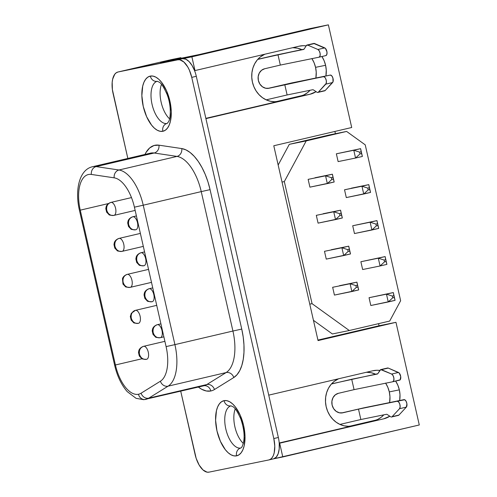 <?xml version="1.0" encoding="UTF-8"?>
<svg xmlns="http://www.w3.org/2000/svg" width="497" height="497" viewBox="0 0 497 497"><rect width="100%" height="100%" fill="white"/><g stroke="black" fill="none" stroke-linecap="round" stroke-linejoin="round"><path stroke-width="0.75" d="M224.041 400.657A6.66 5.84 78.5 0 0 231.049 405.85L232.776 406.645C234.832 407.49 237.523 411.628 240.859 419.077C243.878 428.221 244.797 435.813 243.605 441.852C242.008 448.623 241.051 447.474 240.927 447.996A21.644 10.394 76.8 0 1 240.797 448.027L240.797 448.027A6.66 5.84 78.5 0 0 236.584 455.848A28.304 13.593 -103.2 0 1 217.04 431.166A28.304 13.593 -103.2 0 1 223.855 400.694L223.861 400.694A28.304 13.593 -103.2 0 0 217.034 431.16A28.304 13.593 -103.2 0 0 236.584 455.848A28.304 13.593 76.8 0 1 217.027 431.16A28.304 13.593 76.8 0 1 223.849 400.694A28.304 13.593 76.8 0 1 224.035 400.657L221.556 401.719L219.413 403.794L217.686 406.813L216.45 410.659L215.592 420.201L216.978 430.967L220.395 441.324L225.315 449.692L228.117 452.711L230.999 454.792L233.851 455.855L236.572 455.855L239.051 454.792L241.194 452.711L242.921 449.692L244.157 445.852L245.009 436.31L243.623 425.538L240.213 415.188L235.292 406.819L232.49 403.8L229.608 401.719L226.75 400.657L224.035 400.657A28.304 13.593 76.8 0 1 243.58 425.345A28.304 13.593 76.8 0 1 236.758 455.811A28.304 13.593 -103.2 0 0 236.777 455.811M235.218 408.95A21.644 10.394 -103.2 0 0 243.281 443.367A21.644 10.394 76.8 0 1 235.218 408.95M236.584 455.848A28.304 13.593 -103.2 0 0 236.771 455.811A28.304 13.593 76.8 0 1 236.572 455.855L236.584 455.848A6.66 5.84 -101.5 0 1 240.797 448.027A21.644 10.394 76.8 0 1 225.849 429.153A21.644 10.394 76.8 0 1 231.055 405.85A6.66 5.84 -101.5 0 1 224.743 402.527M150.305 76.091A6.66 5.84 78.5 0 0 157.307 81.291L159.04 82.086C161.096 82.924 163.786 87.068 167.116 94.511C172.167 107.638 170.055 120.342 168.371 121.97L167.191 123.436A21.644 10.394 76.8 0 1 167.06 123.461A6.66 5.84 78.5 0 0 162.848 131.289A28.304 13.593 -103.2 0 1 143.298 106.6A28.304 13.593 -103.2 0 1 150.119 76.134A28.304 13.593 -103.2 0 0 150.119 76.134A28.304 13.593 -103.2 0 0 143.298 106.606A28.304 13.593 -103.2 0 0 162.848 131.289A28.304 13.593 -103.2 0 0 163.035 131.251A28.304 13.593 -103.2 0 0 163.041 131.245L163.022 131.251A28.304 13.593 76.8 0 1 162.836 131.289L162.848 131.289A6.66 5.84 -101.5 0 1 167.06 123.461A21.644 10.394 76.8 0 1 152.125 104.662A21.644 10.394 76.8 0 1 157.251 81.303M162.848 131.289L162.836 131.289A28.304 13.593 76.8 0 1 143.285 106.6A28.304 13.593 76.8 0 1 150.106 76.134A28.304 13.593 76.8 0 1 150.293 76.097L147.814 77.153L145.671 79.234L143.95 82.254L142.707 86.099L141.856 95.641L143.242 106.408L146.658 116.764L151.579 125.126L154.374 128.151L157.257 130.233L160.115 131.289L162.836 131.289L165.315 130.233L167.458 128.151L169.179 125.132L170.421 121.287L171.272 111.744L169.887 100.978L166.476 90.622L161.55 82.26L158.754 79.234L155.872 77.153L153.014 76.097L150.293 76.097A28.304 13.593 76.8 0 1 169.844 100.785A28.304 13.593 76.8 0 1 163.022 131.251M167.06 123.461L167.06 123.461A21.644 10.394 76.8 0 1 152.113 104.587A21.644 10.394 76.8 0 1 157.319 81.284L157.313 81.284A6.66 5.84 -101.5 0 1 151.001 77.961M398.954 415.063L392.127 416.666A3.995 1.92 76.8 0 1 391.599 416.989A3.995 1.92 76.8 0 1 391.574 416.995A3.995 1.92 76.8 0 1 390.654 416.766L387.293 414.541A3.995 1.92 -103.2 0 0 386.374 414.318L360.853 419.518L339.923 424.419L360.853 419.518L386.374 414.318A3.995 1.92 76.8 0 1 387.293 414.541L390.654 416.766A3.995 1.92 76.8 0 0 391.574 416.995A3.995 1.92 76.8 0 0 392.127 416.666L398.954 415.063L406.347 407.105L399.52 408.702L392.127 416.666L399.52 408.702L406.347 407.105A3.995 1.92 -103.2 0 0 406.614 402.527A3.995 1.92 -103.2 0 0 404.018 399.638L358.492 409.124L360.853 419.518L358.492 409.124L342.855 412.79L358.492 409.124L397.196 401.241L398.619 401.918L399.793 404.123L400.147 406.813L399.52 408.702A3.995 1.92 76.8 0 0 399.793 404.123A3.995 1.92 76.8 0 0 397.196 401.241L404.72 399.75L406.105 401.284L406.919 403.893L406.347 407.105L398.954 415.063A3.995 1.92 76.8 0 1 398.395 415.393A3.995 1.92 -103.2 0 0 398.426 415.386A3.995 1.92 -103.2 0 0 398.954 415.063M391.624 416.983L398.395 415.393M317.887 92.417L324.659 90.833A3.995 1.92 -103.2 0 0 324.684 90.827A3.995 1.92 -103.2 0 0 325.218 90.504L318.391 92.1A3.995 1.92 76.8 0 1 317.863 92.423A3.995 1.92 76.8 0 1 317.832 92.43A3.995 1.92 76.8 0 1 316.918 92.2L313.551 89.982A3.995 1.92 -103.2 0 0 312.632 89.752A3.995 1.92 76.8 0 1 313.551 89.982L316.918 92.2A3.995 1.92 76.8 0 0 317.832 92.43A3.995 1.92 76.8 0 0 318.391 92.1L325.218 90.504L332.605 82.539A3.995 1.92 -103.2 0 0 332.878 77.961A3.995 1.92 -103.2 0 0 330.281 75.078L269.113 88.23L265.684 88.249L262.435 86.789L259.869 84.061L258.372 80.483L258.173 76.606L259.304 73.009L261.59 70.251L264.69 68.748L280.333 65.082L277.972 54.689L257.682 59.441L277.972 54.689L280.333 65.082L319.031 57.198A3.995 1.92 76.8 0 1 319.031 57.198L320.037 56.024L320.143 53.552L319.298 50.967L317.906 49.489A3.995 1.92 76.8 0 1 320.136 53.527A3.995 1.92 76.8 0 1 319.055 57.192L325.877 55.589A3.995 1.92 -103.2 0 0 326.964 51.93A3.995 1.92 -103.2 0 0 324.734 47.886L317.906 49.489L324.734 47.886L314.539 43.512L307.711 45.109L317.906 49.489L307.711 45.109L314.539 43.512A3.995 1.92 -103.2 0 0 313.862 43.432L307.04 45.028A3.995 1.92 76.8 0 1 307.711 45.109L306.326 45.594A3.995 1.92 76.8 0 1 307.04 45.028M135.718 229.769L135.681 229.776A6.66 5.84 78.5 0 0 135.811 229.744C132.27 230.173 129.885 228.452 128.648 224.588C128.089 220.562 129.493 217.953 132.861 216.76L132.736 216.791A6.66 3.199 76.8 0 1 132.817 216.767A6.66 3.199 76.8 0 1 132.861 216.76L136.402 215.928L132.861 216.76A6.66 3.199 76.8 0 1 137.464 222.569A6.66 3.199 76.8 0 1 135.855 229.738A6.66 3.199 76.8 0 1 135.843 229.738M143.894 265.746L143.857 265.752A6.66 5.84 78.5 0 0 143.987 265.721C140.446 266.15 138.054 264.429 136.824 260.558C136.265 256.539 137.669 253.93 141.036 252.737L140.912 252.768A6.66 3.199 76.8 0 1 140.993 252.743A6.66 3.199 76.8 0 1 141.036 252.737L144.577 251.904L141.036 252.737A6.66 3.199 76.8 0 1 145.633 258.546A6.66 3.199 76.8 0 1 144.031 265.715A6.66 3.199 76.8 0 1 144.018 265.715M152.063 301.722L152.032 301.729A6.66 5.84 78.5 0 0 152.163 301.698C148.615 302.12 146.23 300.405 145 296.535C144.441 292.516 145.845 289.906 149.212 288.714L149.088 288.745A6.66 3.199 76.8 0 1 149.168 288.72A6.66 3.199 76.8 0 1 149.212 288.714L152.747 287.881L149.212 288.714A6.66 3.199 76.8 0 1 153.809 294.522A6.66 3.199 76.8 0 1 152.206 301.691A6.66 3.199 76.8 0 1 152.188 301.691M113.825 215.406L113.788 215.418A6.66 5.84 78.5 0 0 113.919 215.387C110.377 215.81 107.992 214.089 106.756 210.225C106.196 206.205 107.6 203.596 110.968 202.397L110.843 202.428A6.66 3.199 76.8 0 1 110.924 202.409A6.66 3.199 76.8 0 1 110.968 202.397L131.481 197.595L110.968 202.397A6.66 3.199 76.8 0 1 115.571 208.212A6.66 3.199 76.8 0 1 113.962 215.375A6.66 3.199 76.8 0 1 113.95 215.381M114.931 246.201C114.372 242.176 115.776 239.573 119.143 238.374L119.019 238.405A6.66 3.199 76.8 0 1 119.1 238.386A6.66 3.199 76.8 0 1 119.143 238.374L140.371 233.404L119.143 238.374A6.66 3.199 76.8 0 1 123.741 244.189A6.66 3.199 76.8 0 1 122.138 251.352A6.66 3.199 76.8 0 1 122.125 251.358A6.66 3.199 -103.2 0 0 123.741 244.189A6.66 3.199 -103.2 0 0 119.143 238.374A6.66 5.84 78.5 0 0 114.931 246.201A6.66 5.84 78.5 0 0 121.951 251.395A6.66 5.84 78.5 0 0 122.094 251.364C118.553 251.786 116.161 250.066 114.931 246.201M122.001 251.383L121.964 251.395C118.665 251.308 117.056 251.016 117.112 250.531L114.801 248.115L113.968 244.555L114.31 242.741C114.36 242.561 114.981 239.759 119.1 238.386L140.371 233.404M123.107 282.178C122.548 278.152 123.952 275.543 127.319 274.35L127.195 274.381A6.66 3.199 76.8 0 1 127.275 274.363A6.66 3.199 76.8 0 1 127.319 274.35L148.547 269.38L127.319 274.35A6.66 3.199 76.8 0 1 131.916 280.159A6.66 3.199 76.8 0 1 130.313 287.328A6.66 3.199 76.8 0 1 130.295 287.334A6.66 3.199 -103.2 0 0 131.916 280.159A6.66 3.199 -103.2 0 0 127.319 274.35A6.66 5.84 78.5 0 0 123.107 282.178A6.66 5.84 78.5 0 0 130.121 287.372A6.66 5.84 78.5 0 0 130.27 287.341C126.723 287.763 124.337 286.042 123.107 282.178M131.276 318.155C130.717 314.129 132.121 311.52 135.488 310.327L135.364 310.358A6.66 3.199 76.8 0 1 135.445 310.339A6.66 3.199 76.8 0 1 135.488 310.327L156.717 305.357L135.488 310.327A6.66 3.199 76.8 0 1 140.092 316.135A6.66 3.199 76.8 0 1 138.483 323.305A6.66 3.199 76.8 0 1 138.47 323.311A6.66 3.199 -103.2 0 0 140.092 316.135A6.66 3.199 -103.2 0 0 135.488 310.327A6.66 5.84 78.5 0 0 131.276 318.155A6.66 5.84 78.5 0 0 138.296 323.348A6.66 5.84 78.5 0 0 138.439 323.317C134.898 323.74 132.513 322.019 131.276 318.155M160.239 337.693L160.202 337.705A6.66 5.84 78.5 0 0 160.332 337.674C156.791 338.097 154.405 336.376 153.169 332.512C152.61 328.492 154.014 325.883 157.381 324.684L157.257 324.715A6.66 3.199 76.8 0 1 157.338 324.696A6.66 3.199 76.8 0 1 157.381 324.684L160.922 323.858L157.381 324.684A6.66 3.199 76.8 0 1 161.985 330.499A6.66 3.199 76.8 0 1 160.376 337.662A6.66 3.199 76.8 0 1 160.363 337.668M146.615 359.294A6.66 3.199 -103.2 0 0 146.658 359.281A6.66 3.199 -103.2 0 0 148.261 352.112A6.66 3.199 -103.2 0 0 143.664 346.303A6.66 5.84 78.5 0 0 139.452 354.131A6.66 5.84 78.5 0 0 146.466 359.325A6.66 5.84 78.5 0 0 146.615 359.294C143.074 359.716 140.682 357.995 139.452 354.131C138.893 350.105 140.297 347.496 143.664 346.303L143.54 346.334A6.66 3.199 76.8 0 1 143.621 346.316A6.66 3.199 76.8 0 1 143.664 346.303L164.892 341.333L143.664 346.303A6.66 3.199 76.8 0 1 148.261 352.112A6.66 3.199 76.8 0 1 146.658 359.281A6.66 3.199 76.8 0 1 146.646 359.288M203.838 385.784A6.66 5.84 -101.5 0 1 210.815 390.984A46.619 22.39 76.8 0 1 198.371 387.064L201.633 389.238L206.336 390.984L210.815 390.984A46.619 22.39 -103.2 0 0 214.468 389.518L233.789 377.527L237.013 374.726L239.722 370.669L241.822 365.488L243.25 359.331L243.971 352.398L243.959 344.887L243.207 337.028L241.747 329.07L210.069 189.643L207.945 181.815L205.218 174.366L201.968 167.514L198.303 161.469L194.321 156.418L190.158 152.511L185.928 149.87L181.772 148.572L158.953 145.174L154.039 145.497L149.659 147.963L146.019 152.461L144.975 154.437A46.619 22.39 76.8 0 1 158.953 145.174A6.66 5.74 -81.5 0 1 154.176 153.008L96.163 166.601L118.976 169.999A39.959 19.19 76.8 0 1 143.235 205.205L174.913 344.626A39.959 19.19 76.8 0 1 168.085 386.169L226.104 372.576A39.959 19.19 -103.2 0 0 232.925 331.039L174.913 344.626L232.925 331.039L201.248 191.612L143.235 205.205L201.248 191.612A39.959 19.19 -103.2 0 0 176.988 156.412L118.976 169.999L176.988 156.412L154.176 153.008A39.959 19.19 -103.2 0 0 150.51 153.138L92.498 166.731A39.959 19.19 76.8 0 1 96.163 166.601L154.176 153.008A39.959 19.19 -103.2 0 0 150.181 153.225M203.652 385.821A39.959 19.19 -103.2 0 0 203.913 385.765A39.959 19.19 -103.2 0 0 206.783 384.566L226.104 372.576L168.085 386.169A6.66 5.765 -121.8 0 1 160.401 381.218L141.086 393.202A33.299 15.991 76.8 0 1 138.477 394.251A6.66 5.84 78.5 0 0 145.478 399.445A6.66 5.84 78.5 0 0 145.64 399.414A39.959 19.19 -103.2 0 0 145.901 399.358A39.959 19.19 -103.2 0 0 148.771 398.153A6.66 5.765 -121.8 0 1 141.086 393.202A33.299 15.991 76.8 0 1 138.694 394.202A33.299 15.991 76.8 0 1 138.477 394.251A33.299 15.991 76.8 0 1 115.422 364.978L142.105 358.728L115.422 364.978L80.253 210.163A33.299 15.991 76.8 0 1 88.329 174.546A33.299 15.991 76.8 0 1 91.38 174.441L114.198 177.839A33.299 15.991 76.8 0 1 134.414 207.174L166.091 346.602A33.299 15.991 76.8 0 1 160.401 381.218L141.086 393.202A6.66 5.765 58.2 0 0 148.771 398.153A39.959 19.19 76.8 0 1 145.901 399.358A39.959 19.19 76.8 0 1 145.64 399.414A6.66 5.84 -101.5 0 1 145.478 399.445A6.66 5.84 -101.5 0 1 138.477 394.251L138.911 394.152L138.477 394.251A33.299 15.991 76.8 0 1 115.422 364.978L80.253 210.163L108.464 203.553L80.253 210.163A33.299 15.991 76.8 0 1 91.38 174.441A6.66 5.74 -81.5 0 1 96.163 166.601A39.959 19.19 -103.2 0 0 92.169 166.812M206.783 384.566L148.771 398.153L206.783 384.566A6.66 5.765 -121.8 0 1 214.468 389.518A46.619 22.39 76.8 0 1 210.815 390.984A6.66 5.84 78.5 0 0 203.813 385.79L203.913 385.765A39.959 19.19 -103.2 0 0 206.783 384.566L226.104 372.576A6.66 5.765 -121.8 0 1 233.789 377.527L214.468 389.518A6.66 5.765 58.2 0 0 206.783 384.566M321.926 56.515A24.639 21.613 -101.5 0 1 325.591 65.293L315.558 67.337A24.639 21.613 78.5 0 0 311.942 58.64M293.267 47.743L297.523 48.184L301.822 49.625A24.639 21.613 78.5 0 0 292.385 47.768M299.088 46.196A24.639 21.613 -101.5 0 1 299.629 46.078A24.639 21.613 -101.5 0 1 306.14 45.886L303.3 45.699L299.088 46.196L195.004 70.58L191.879 56.826L182.809 58.677L185.915 59.236L189.108 61.597L192.09 65.529L194.582 70.667L299.088 46.196M395.668 381.081A24.639 21.613 -101.5 0 1 399.333 389.859L389.3 391.903A24.639 21.613 78.5 0 0 385.684 383.199M367.003 372.303L371.265 372.75L375.558 374.185A24.639 21.613 78.5 0 0 366.121 372.334M372.825 370.762A24.639 21.613 -101.5 0 1 373.365 370.644A24.639 21.613 -101.5 0 1 379.876 370.451L377.037 370.259L372.825 370.762L268.74 395.14L372.825 370.762M378.559 323.659L379.037 325.771L317.937 340.085L379.037 325.771L378.559 323.659M334.891 131.444L335.407 133.718L334.891 131.444M329.679 134.886L289.297 144.341L278.165 165.029L289.297 144.341L329.679 134.886L346.608 131.432L329.679 134.886M313.445 320.323L332.381 333.965L349.304 330.517L389.691 321.056L400.638 300.704L365.233 144.857L346.608 131.432L306.227 140.893L289.297 144.341L306.227 140.893L284.321 181.591L282.029 182.057L284.321 181.591L312.06 303.673L309.768 304.139L312.06 303.673L349.304 330.517L332.381 333.965L313.445 320.323M268.827 459.949L208.951 472.15L207.032 472.15L202.981 469.932L199.167 465.086L196.166 458.346L180.722 391.201L195.122 454.587A19.979 9.592 76.8 0 0 208.951 472.15L268.827 459.949L270.579 459.197L272.089 457.731L273.307 455.6L274.182 452.885L274.785 446.151L273.804 438.553A19.979 9.592 76.8 0 1 268.958 459.918A19.979 9.592 76.8 0 1 268.827 459.949M122.591 70.934L118.037 71.997A19.979 9.592 76.8 0 0 117.907 72.028A19.979 9.592 76.8 0 0 113.061 93.399L127.841 158.45L112.378 89.559L112.185 82.254L112.689 79.06L114.776 74.215L116.292 72.748L118.037 71.997L177.914 59.795L179.833 59.795L183.884 62.013L187.704 66.865L189.338 70.052L191.749 77.364L273.804 438.553L191.749 77.364L196.296 76.296L278.357 437.484A19.979 9.592 76.8 0 1 279.239 443.281L279.202 448.934L278.19 453.686L276.301 457.078L273.717 458.799L282.787 456.954L279.662 443.2L279.239 443.281A19.979 9.592 -103.2 0 0 278.357 437.484L273.804 438.553L278.357 437.484L205.913 118.634L310.004 94.25L299.977 96.3A24.639 21.613 78.5 0 0 310.085 90.274L307.612 92.579L303.978 94.871L299.977 96.3L310.004 94.25L205.92 118.634L196.296 76.296A19.979 9.592 -103.2 0 0 194.582 70.667A19.979 9.592 76.8 0 1 196.296 76.296L191.749 77.364A19.979 9.592 76.8 0 0 177.914 59.795L118.037 71.997L182.467 58.733A19.979 9.592 76.8 0 1 182.809 58.677L328.38 24.85L310.078 28.584L199.167 54.564L160.419 62.46L199.167 54.564L310.078 28.584L328.38 24.85L191.879 56.826L195.004 70.58L194.582 70.667A19.979 9.592 -103.2 0 0 182.809 58.677A19.979 9.592 -103.2 0 0 182.467 58.733L122.591 70.934A19.979 9.592 -103.2 0 0 122.461 70.965A19.979 9.592 -103.2 0 0 122.33 70.996M324.659 90.833A3.995 1.92 76.8 0 0 325.218 90.504L333.033 81.769L332.878 77.961L331.704 75.755L330.281 75.078L291.584 82.962L267.821 88.416L291.584 82.962L323.454 76.675A3.995 1.92 76.8 0 1 326.051 79.563A3.995 1.92 76.8 0 1 325.783 84.142L332.605 82.539L325.783 84.142L318.391 92.1L326.212 83.366L326.355 80.93L325.541 78.321L324.883 77.352L323.454 76.675L284.756 84.565L269.113 88.23A9.99 8.76 -101.5 0 1 268.896 88.273A9.99 8.76 -101.5 0 1 258.341 80.359A9.99 8.76 -101.5 0 1 264.69 68.748L280.333 65.082L319.031 57.198M274.207 55.459L257.813 59.298L304.034 49.172L274.207 55.459M338.426 393.307L335.332 394.817L333.046 397.575L331.909 401.166L332.108 405.049L333.605 408.621L336.171 411.348L339.42 412.814L342.855 412.79A9.99 8.76 -101.5 0 1 342.638 412.839A9.99 8.76 -101.5 0 1 332.083 404.925A9.99 8.76 -101.5 0 1 338.426 393.307L354.069 389.642L338.426 393.307M331.424 384.007L351.708 379.254L354.069 389.642L392.767 381.758L393.773 380.584L393.879 378.118L393.04 375.527L391.648 374.048L380.683 369.619L377.962 373.489A3.995 1.92 76.8 0 1 377.223 374.055L351.708 379.254L331.424 384.007M266.187 99.854L287.117 94.952L284.756 84.565L287.117 94.952L312.632 89.752L287.117 94.952L266.187 99.854M376.62 419.928L349.652 426.246L376.62 419.928M302.884 95.362L275.916 101.68L302.884 95.362M180.896 57.664L181.032 58.261L180.896 57.664L171.179 59.64L180.896 57.664L160.419 62.46L180.896 57.664M145.341 65.616L171.179 59.64L145.341 65.616A19.967 9.586 -103.2 0 0 145.211 65.647A19.967 9.586 -103.2 0 0 145.087 65.679M395.637 381.037L397.861 385.268L399.333 389.859L399.992 394.643L399.656 400.526A24.639 21.613 -101.5 0 0 399.333 389.859L389.3 391.903L389.959 396.687L389.623 402.576A24.639 21.613 78.5 0 0 389.3 391.903L387.828 387.312L385.61 383.081M389.828 416.219L383.746 418.816L279.662 443.2L282.787 456.954L419.288 424.972L395.966 322.317L318.043 340.575L273.785 145.758L351.708 127.505L328.38 24.85L351.708 127.505L273.785 145.758L318.043 340.575L395.966 322.317L379.037 325.771L395.966 322.317L419.288 424.972L273.717 458.799A19.979 9.592 -103.2 0 0 279.239 443.281L383.746 418.816A24.639 21.613 -101.5 0 0 389.828 416.219M321.901 56.478L324.125 60.702L325.591 65.293L326.249 70.077L325.92 75.966A24.639 21.613 -101.5 0 0 325.591 65.293L315.558 67.337L316.222 72.121L315.887 78.01A24.639 21.613 78.5 0 0 315.558 67.337L314.092 62.746L311.868 58.522M316.086 91.653L310.004 94.25A24.639 21.613 -101.5 0 0 316.086 91.653M279.215 442.995L352.671 425.786L348.459 426.289L344.197 425.848L340.06 424.481L336.189 422.239L332.748 419.207L329.859 415.511L327.635 411.286L326.169 406.689L325.504 401.911L325.678 397.122L326.678 392.512L328.467 388.256L330.977 384.523L334.114 381.447L338.556 378.789A24.639 21.613 -101.5 0 0 326.566 408.242A24.639 21.613 -101.5 0 0 352.131 425.904A24.639 21.613 -101.5 0 0 352.671 425.786L279.215 442.995M373.713 420.86A24.639 21.613 78.5 0 0 383.821 414.833L381.348 417.145L377.714 419.437L373.713 420.86M205.851 118.348L278.929 101.226L274.717 101.73L270.461 101.282L266.317 99.916L262.453 97.673L259.005 94.647L256.117 90.951L253.899 86.72L252.426 82.129L251.768 77.346L251.942 72.562L252.942 67.952L254.731 63.697L257.241 59.963L260.372 56.888L264.82 54.229A24.639 21.613 -101.5 0 0 252.824 83.682A24.639 21.613 -101.5 0 0 278.395 101.345A24.639 21.613 -101.5 0 0 278.929 101.226L205.851 118.348M273.375 458.88A19.979 9.592 -103.2 0 0 273.505 458.855A19.979 9.592 -103.2 0 0 273.717 458.799A19.979 9.592 76.8 0 1 273.375 458.88M168.085 386.169L148.771 398.153L168.085 386.169A39.959 19.19 -103.2 0 0 174.913 344.626L166.091 346.602A33.299 15.991 76.8 0 1 160.401 381.218A6.66 5.765 58.2 0 0 168.085 386.169M203.913 385.765L143.708 399.694L136.06 398.321L127.22 391.617C121.318 384.746 117.118 375.912 114.614 365.121L115.422 364.978L114.614 365.121L79.445 210.306C74.712 190.326 79.166 169.651 92.498 166.731M118.976 169.999L96.163 166.601A6.66 5.74 98.5 0 0 91.38 174.441L114.198 177.839A6.66 5.74 -81.5 0 1 118.976 169.999A6.66 5.74 98.5 0 0 114.198 177.839A33.299 15.991 76.8 0 1 134.414 207.174L143.235 205.205A39.959 19.19 -103.2 0 0 118.976 169.999M174.913 344.626L143.235 205.205L134.414 207.174L166.091 346.602L174.913 344.626M154.176 153.008A6.66 5.74 98.5 0 0 158.953 145.174L181.772 148.572A6.66 5.74 -81.5 0 1 176.988 156.412L154.176 153.008M181.772 148.572A46.619 22.39 76.8 0 1 210.069 189.643L201.248 191.612A39.959 19.19 -103.2 0 0 176.988 156.412A6.66 5.74 98.5 0 0 181.772 148.572M201.248 191.612L210.069 189.643L241.747 329.07L232.925 331.039L201.248 191.612M241.747 329.07A46.619 22.39 76.8 0 1 233.789 377.527A6.66 5.765 58.2 0 0 226.104 372.576A39.959 19.19 -103.2 0 0 232.925 331.039L241.747 329.07M146.702 359.269L146.466 359.325C143.186 359.238 141.577 358.946 141.633 358.455L139.322 356.038L138.489 352.485L138.831 350.665C138.88 350.484 139.502 347.689 143.621 346.316L164.892 341.327M138.526 323.292L138.296 323.348C135.016 323.261 133.401 322.969 133.457 322.485L131.146 320.062L130.313 316.508L131.314 313.296L135.445 310.339L156.717 305.357M160.419 337.656L163.873 336.848L160.376 337.662A6.66 3.199 -103.2 0 0 161.985 330.499A6.66 3.199 -103.2 0 0 157.381 324.684A6.66 5.84 78.5 0 0 153.169 332.512A6.66 5.84 78.5 0 0 160.189 337.705C156.903 337.618 155.294 337.333 155.35 336.842L153.039 334.425L152.206 330.872L152.548 329.051C152.598 328.871 153.225 326.069 157.338 324.696L160.922 323.858M130.357 287.322L151.498 282.364L130.121 287.372C126.841 287.285 125.225 286.993 125.281 286.508L122.976 284.085L122.479 278.718C122.529 278.537 123.157 275.736 127.275 274.363L148.547 269.38M122.181 251.345L143.322 246.388L121.951 251.395M114.006 215.369L135.147 210.417L113.962 215.375A6.66 3.199 -103.2 0 0 115.571 208.212A6.66 3.199 -103.2 0 0 110.968 202.397A6.66 5.84 78.5 0 0 106.756 210.225A6.66 5.84 78.5 0 0 113.776 215.418C110.496 215.331 108.88 215.046 108.936 214.555L106.625 212.138L105.793 208.585L106.134 206.764C106.184 206.584 106.812 203.782 110.924 202.409L131.481 197.595M152.25 301.679L152.206 301.691A6.66 3.199 -103.2 0 0 153.809 294.522A6.66 3.199 -103.2 0 0 149.212 288.714A6.66 5.84 78.5 0 0 145 296.535A6.66 5.84 78.5 0 0 152.014 301.729C148.733 301.642 147.118 301.356 147.174 300.865L144.869 298.448L144.031 294.895L144.372 293.075C144.422 292.895 145.049 290.093 149.168 288.72L152.747 287.881M144.074 265.702L144.031 265.715A6.66 3.199 -103.2 0 0 145.633 258.546A6.66 3.199 -103.2 0 0 141.036 252.737A6.66 5.84 78.5 0 0 136.824 260.558A6.66 5.84 78.5 0 0 143.838 265.752C140.558 265.665 138.949 265.379 139.005 264.889L136.694 262.472L135.861 258.918L136.203 257.098C136.246 256.918 136.874 254.122 140.993 252.743L144.577 251.904M135.898 229.726L135.855 229.738A6.66 3.199 -103.2 0 0 137.464 222.569A6.66 3.199 -103.2 0 0 132.861 216.76A6.66 5.84 78.5 0 0 128.648 224.588A6.66 5.84 78.5 0 0 135.669 229.782C132.388 229.689 130.773 229.403 130.829 228.912L128.518 226.495L127.686 222.942L128.027 221.122C128.077 220.941 128.704 218.146 132.817 216.767L136.402 215.928M303.537 49.476L277.972 54.689L303.537 49.476M268.678 88.317L269.113 88.23L268.678 88.317M342.414 412.877L342.855 412.79L342.414 412.877M341.557 412.976L363.363 407.944L404.018 399.638L365.32 407.528L341.557 412.976M392.823 381.746L400.184 379.789L400.706 376.515L399.197 372.986L388.275 368.072L381.454 369.669L391.648 374.048L398.47 372.452L388.275 368.072L381.454 369.669A3.995 1.92 76.8 0 0 380.777 369.594A3.995 1.92 76.8 0 0 380.062 370.153L377.962 373.489A3.995 1.92 76.8 0 1 377.254 374.048A3.995 1.92 76.8 0 1 377.223 374.055L351.708 379.254L354.069 389.642L392.767 381.758A3.995 1.92 76.8 0 0 392.792 381.752L399.619 380.155A3.995 1.92 -103.2 0 0 400.7 376.49A3.995 1.92 -103.2 0 0 398.47 372.452L391.648 374.048A3.995 1.92 76.8 0 1 393.879 378.087A3.995 1.92 76.8 0 1 392.792 381.752M331.549 383.858L377.776 373.732L331.549 383.858M387.511 368.022L388.275 368.072A3.995 1.92 -103.2 0 0 387.604 367.997L380.777 369.594M304.226 48.923A3.995 1.92 76.8 0 1 303.512 49.489A3.995 1.92 76.8 0 1 303.487 49.489A3.995 1.92 76.8 0 0 304.226 48.923L306.326 45.594L304.226 48.923M319.08 57.18L325.852 55.596A3.995 1.92 -103.2 0 0 325.877 55.589M325.852 55.596L326.858 54.421L326.97 51.955L325.46 48.426L313.769 43.463M169.545 118.808A21.644 10.394 76.8 0 1 161.482 84.384A21.644 10.394 -103.2 0 0 169.545 118.808M240.797 448.027A21.644 10.394 76.8 0 1 225.868 429.228A21.644 10.394 76.8 0 1 230.987 405.863M312.06 303.673L349.304 330.517L389.691 321.056L400.638 300.704L365.233 144.857L346.608 131.432L306.227 140.893L284.321 181.591L312.06 303.673M370.818 305.506L369.047 297.709L393.307 292.559L386.48 294.162L392.295 296.032L392.705 297.827L394.276 297.454L393.866 295.665L392.295 296.032L392.705 297.827L394.276 297.454L395.078 300.35L388.25 301.952L392.705 297.827L388.25 301.952L386.48 294.162L392.295 296.032L393.866 295.665L393.307 292.559L395.078 300.35L393.307 292.559L369.047 297.709L370.818 305.506L388.25 301.952L386.48 294.162L369.047 297.709L393.307 292.559L395.078 300.35L370.818 305.506M332.655 287.291L350.087 283.737L351.857 291.534L358.685 289.931L357.473 285.241L355.902 285.613L356.312 287.403L357.883 287.036L356.914 282.141L358.685 289.931L357.883 287.036L356.312 287.403L351.857 291.534L356.312 287.403L355.902 285.613L350.087 283.737L356.914 282.141L357.473 285.241L355.902 285.613L350.087 283.737L356.914 282.141L339.482 285.694L356.914 282.141L358.685 289.931L334.425 295.081L332.655 287.291L350.087 283.737L351.857 291.534L334.425 295.081L332.655 287.291M362.648 269.529L360.878 261.733L385.132 256.582L385.691 259.689L384.125 260.055L384.529 261.851L386.101 261.484L385.691 259.689L386.902 264.379L380.075 265.976L378.304 258.185L384.125 260.055L384.529 261.851L380.075 265.976L384.529 261.851L386.101 261.484L386.902 264.379L385.132 256.582L378.304 258.185L384.125 260.055L385.691 259.689L385.132 256.582L360.878 261.733L385.132 256.582L386.902 264.379L380.075 265.976L362.648 269.529L380.075 265.976L378.304 258.185L360.878 261.733L362.648 269.529M354.473 233.553L352.702 225.756L376.956 220.606L377.521 223.712L375.949 224.079L376.353 225.874L377.925 225.508L377.521 223.712L378.726 228.403L371.905 229.999L370.135 222.209L375.949 224.079L376.353 225.874L371.905 229.999L376.353 225.874L377.925 225.508L378.726 228.403L376.956 220.606L370.135 222.209L375.949 224.079L377.521 223.712L376.956 220.606L352.702 225.756L376.956 220.606L378.726 228.403L354.473 233.553L371.905 229.999L370.135 222.209L352.702 225.756L354.473 233.553M346.297 197.576L344.527 189.786L368.786 184.629L369.346 187.736L367.774 188.102L368.184 189.897L369.756 189.531L369.346 187.736L370.557 192.426L363.729 194.023L361.959 186.232L367.774 188.102L368.184 189.897L363.729 194.023L368.184 189.897L369.756 189.531L370.557 192.426L368.786 184.629L361.959 186.232L367.774 188.102L369.346 187.736L368.786 184.629L351.354 188.183L368.786 184.629L370.557 192.426L346.297 197.576L363.729 194.023L361.959 186.232L344.527 189.786L346.297 197.576M338.128 161.6L336.357 153.809L360.611 148.659L361.17 151.759L359.604 152.125L360.008 153.921L361.58 153.554L361.17 151.759L362.381 156.449L355.554 158.046L353.783 150.256L359.604 152.125L360.008 153.921L355.554 158.046L360.008 153.921L361.58 153.554L362.381 156.449L360.611 148.659L353.783 150.256L359.604 152.125L361.17 151.759L360.611 148.659L336.357 153.809L360.611 148.659L362.381 156.449L355.554 158.046L338.128 161.6L355.554 158.046L353.783 150.256L336.357 153.809L338.128 161.6M324.485 251.314L341.911 247.761L343.682 255.557L350.509 253.955L349.298 249.27L347.732 249.637L348.136 251.432L349.708 251.06L348.739 246.164L350.509 253.955L349.708 251.06L348.136 251.432L343.682 255.557L348.136 251.432L347.732 249.637L341.911 247.761L348.739 246.164L349.298 249.27L347.732 249.637L341.911 247.761L348.739 246.164L331.306 249.718L348.739 246.164L350.509 253.955L326.256 259.105L324.485 251.314L341.911 247.761L343.682 255.557L326.256 259.105L324.485 251.314M316.309 215.338L333.742 211.784L335.512 219.581L342.334 217.978L341.128 213.294L339.557 213.66L339.967 215.456L341.532 215.083L340.563 210.188L342.334 217.978L341.532 215.083L339.967 215.456L335.512 219.581L339.967 215.456L339.557 213.66L333.742 211.784L340.563 210.188L341.128 213.294L339.557 213.66L333.742 211.784L340.563 210.188L323.137 213.741L340.563 210.188L342.334 217.978L318.08 223.134L316.309 215.338L333.742 211.784L335.512 219.581L318.08 223.134L316.309 215.338M308.134 179.361L325.566 175.814L327.337 183.604L334.164 182.008L332.953 177.317L331.381 177.684L331.791 179.479L333.363 179.113L332.394 174.211L334.164 182.008L333.363 179.113L331.791 179.479L327.337 183.604L331.791 179.479L331.381 177.684L325.566 175.814L332.394 174.211L332.953 177.317L331.381 177.684L325.566 175.814L332.394 174.211L314.961 177.764L332.394 174.211L334.164 182.008L309.904 187.158L308.134 179.361L325.566 175.814L327.337 183.604L309.904 187.158L308.134 179.361M398.426 415.386L391.599 416.989M324.684 90.827L317.863 92.423M117.907 72.028L145.211 65.647M268.958 459.918L273.505 458.855"/></g></svg>
